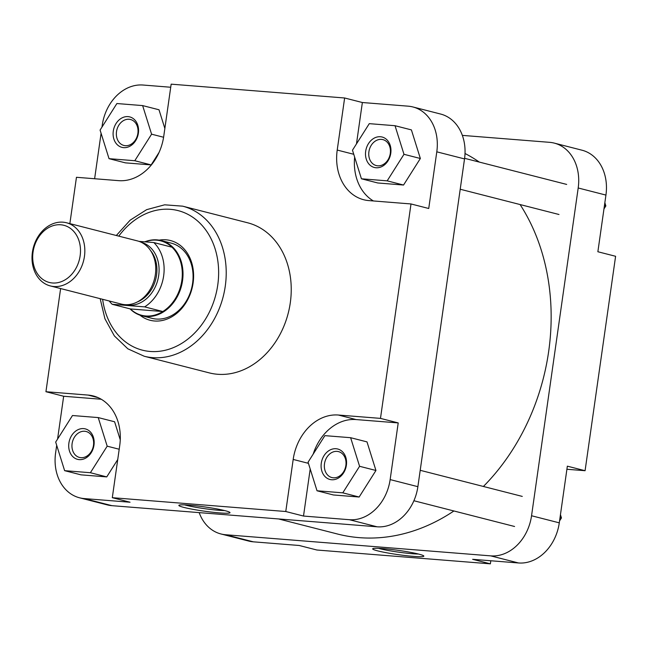 <?xml version="1.0" encoding="UTF-8"?>
<svg xmlns="http://www.w3.org/2000/svg" width="648" height="648" viewBox="0 0 648 648"><rect width="100%" height="100%" fill="white"/><g stroke="black" fill="none" stroke-linecap="round" stroke-linejoin="round"><path stroke-width="0.97" d="M321.278 463.239A15.714 12.523 104.3 0 1 336.037 448.732A15.714 12.523 104.3 0 1 346.372 465.24A15.714 12.523 104.3 0 1 331.622 479.747A15.714 12.523 104.3 0 1 321.278 463.239M345.878 465.442A13.389 10.668 -75.7 0 0 338.507 451.615A13.389 10.668 -75.7 0 0 324.502 463.741A13.389 10.668 -75.7 0 0 331.873 477.56A13.389 10.668 -75.7 0 0 345.878 465.442M68.891 443.119A15.714 12.523 104.3 0 1 83.641 428.612A15.714 12.523 104.3 0 1 93.976 445.119A15.714 12.523 104.3 0 1 79.226 459.626A15.714 12.523 104.3 0 1 68.891 443.119M93.482 445.322A13.389 10.668 -75.7 0 0 86.111 431.495A13.389 10.668 -75.7 0 0 72.106 443.621A13.389 10.668 -75.7 0 0 79.477 457.439A13.389 10.668 -75.7 0 0 93.482 445.322M113.287 131.131A15.714 12.523 104.3 0 1 128.045 116.624A15.714 12.523 104.3 0 1 138.38 133.132A15.714 12.523 104.3 0 1 123.63 147.639A15.714 12.523 104.3 0 1 113.287 131.131M137.886 133.334A13.389 10.668 -75.7 0 0 130.515 119.507A13.389 10.668 -75.7 0 0 116.51 131.625A13.389 10.668 -75.7 0 0 123.881 145.452A13.389 10.668 -75.7 0 0 137.886 133.334M365.683 151.251A15.714 12.523 104.3 0 1 380.441 136.744A15.714 12.523 104.3 0 1 390.776 153.252A15.714 12.523 104.3 0 1 376.026 167.759A15.714 12.523 104.3 0 1 365.683 151.251M390.282 153.454A13.389 10.668 -75.7 0 0 382.911 139.628A13.389 10.668 -75.7 0 0 368.906 151.745A13.389 10.668 -75.7 0 0 376.277 165.572A13.389 10.668 -75.7 0 0 390.282 153.454M159.141 240.141A41.14 32.765 104.3 0 1 193.104 283.014A41.14 32.765 104.3 0 1 139.952 315.163M141.953 315.77L152.013 318.338A38.807 30.91 -75.7 0 0 192.61 283.216A38.807 30.91 -75.7 0 0 171.242 243.146L161.182 240.57A38.807 30.91 104.3 0 1 182.542 280.641A38.807 30.91 104.3 0 1 141.953 315.77A38.807 30.91 104.3 0 1 130.046 308.861M183.805 507.392A25.839 2.13 8.1 0 1 178.953 505.238A25.839 2.13 8.1 0 1 197.616 505.999A25.839 2.13 8.1 0 1 225.05 510.681A25.839 2.13 8.1 0 1 229.943 512.487A25.839 2.13 8.1 0 1 213.249 512.301A25.839 2.13 8.1 0 1 183.805 507.392M184.631 504.881A23.514 1.936 -171.9 0 0 185.984 505.246A23.514 1.936 -171.9 0 0 224.597 510.567M144.253 356.254L209.272 372.884A77.46 61.698 -75.7 0 0 290.296 302.762A77.46 61.698 -75.7 0 0 247.658 222.791L182.639 206.161A77.46 61.698 104.3 0 1 225.277 286.141A77.46 61.698 104.3 0 1 144.253 356.254L127.826 348.794L114.364 335.923L104.927 318.751L100.165 298.671M354.642 157.124A48.122 38.329 -75.7 0 0 373.418 200.961M310.206 468.99L303.507 516.051L349.353 519.704A43.465 34.619 -75.7 0 0 390.145 479.585L398.212 422.917L380.481 418.381L411.002 203.958L428.733 208.494L436.793 151.826A43.465 34.619 -75.7 0 0 412.873 106.952A43.465 34.619 -75.7 0 0 408.208 106.175L362.362 102.522L356.473 143.88M361.43 178.791L377.8 182.979L403.55 185.036L420.35 158.493L411.399 129.892L395.029 125.712L369.279 123.655L352.48 150.198L361.43 178.791L387.18 180.849L403.979 154.305L395.029 125.712M170.724 87.245L143.046 85.034A43.465 34.619 -75.7 0 0 102.254 125.153L101.979 127.081M101.088 133.302L94.624 178.735M164.851 128.466L159.003 109.771L142.633 105.592L116.883 103.534L100.084 130.078L109.034 158.671L134.784 160.728L151.592 134.185L142.633 105.592M109.034 158.671L125.404 162.859L151.154 164.916L159.052 152.434M101.25 399.249L63.666 396.252L57.575 439.077M56.692 445.289L55.607 452.92A43.465 34.619 -75.7 0 0 79.526 497.794A43.465 34.619 -75.7 0 0 84.191 498.571L130.037 502.224L112.307 497.688L119.718 445.613A48.122 38.329 -75.7 0 0 93.231 395.936A48.122 38.329 -75.7 0 0 88.063 395.078L45.935 391.716L60.62 288.554M120.253 439.822L114.599 421.767L98.229 417.579L72.479 415.522L55.679 442.066L64.63 470.667L90.388 472.716L107.187 446.172L98.229 417.579M64.63 470.667L81 474.846L106.75 476.904L117.734 459.554M398.212 422.917L356.084 419.564A48.122 38.329 -75.7 0 0 313.178 454.127M317.026 490.779L333.396 494.967L359.146 497.024L375.945 470.48L366.995 441.887L350.625 437.7L324.875 435.642L308.075 462.186L317.026 490.779L342.784 492.836L359.583 466.293L350.625 437.7M412.873 106.952L440.608 114.04A43.465 34.619 104.3 0 1 464.527 158.914L417.879 486.68A43.465 34.619 104.3 0 1 377.087 526.8L349.353 519.704M84.191 498.571L111.926 505.667A43.465 34.619 104.3 0 1 107.26 504.889L79.526 497.794M111.926 505.667L377.087 526.8M380.481 418.381L338.353 415.028A48.122 38.329 -75.7 0 0 293.188 459.44L285.776 511.515L112.307 497.688M362.362 102.522L344.631 97.986L337.219 150.061A48.122 38.329 -75.7 0 0 363.706 199.738A48.122 38.329 -75.7 0 0 368.874 200.597L411.002 203.958M344.631 97.986L171.161 84.159L163.75 136.234A48.122 38.329 -75.7 0 1 118.584 180.646L76.456 177.293L69.863 223.625M303.507 516.051L285.776 511.515M63.666 396.252L45.935 391.716M342.784 492.836L359.146 497.024M359.583 466.293L375.945 470.48M90.388 472.716L106.75 476.904M107.187 446.172L119.2 449.242M134.784 160.728L151.154 164.916M151.592 134.185L163.596 137.255M387.18 180.849L403.55 185.036M403.979 154.305L420.35 158.493M520.093 204.557A201.803 160.728 104.3 0 1 551.051 309.639A201.803 160.728 104.3 0 1 483.408 486.47M453.9 510.972A201.803 160.728 104.3 0 1 337.6 534.041L278.583 518.951M465.021 153.495A201.803 160.728 104.3 0 1 479.326 162.081M418.883 554.145A25.839 2.13 8.1 0 1 423.776 555.952A25.839 2.13 8.1 0 1 407.074 555.765A25.839 2.13 8.1 0 1 377.63 550.857A25.839 2.13 8.1 0 1 372.786 548.694A25.839 2.13 8.1 0 1 391.449 549.464A25.839 2.13 8.1 0 1 418.883 554.145M378.464 548.338A23.514 1.936 -171.9 0 0 379.817 548.702A23.514 1.936 -171.9 0 0 418.422 554.032M605.937 195.08L578.194 187.985A43.465 34.619 -75.7 0 0 554.275 143.111L582.009 150.206A43.465 34.619 104.3 0 1 605.937 195.08L597.869 251.748L615.6 256.284L585.079 470.707L566.911 469.265M585.079 470.707L567.348 466.171L559.289 522.847A43.465 34.619 104.3 0 1 518.489 562.966L472.643 559.313L490.374 563.841L490.811 560.755M490.374 563.841L316.904 550.014L299.174 545.478L253.328 541.825A43.465 34.619 104.3 0 1 248.662 541.048L220.928 533.96A43.465 34.619 -75.7 0 0 225.593 534.738L253.328 541.825M199.179 512.617A43.465 34.619 -75.7 0 0 220.928 533.96M554.275 143.111A43.465 34.619 -75.7 0 0 549.609 142.333L462.356 135.383M518.489 562.966L490.755 555.871A43.465 34.619 -75.7 0 0 531.546 515.751L559.289 522.847M578.194 187.985L531.546 515.751M490.755 555.871L225.593 534.738M560.447 514.698L561.452 517.922L559.556 520.919M561.452 517.922L560.034 517.558M604.851 202.711L605.856 205.934L603.96 208.923M605.856 205.934L604.438 205.57M80.141 255.758A29.492 23.49 -75.7 0 0 60.742 224.783A29.492 23.49 -75.7 0 0 33.056 252.007A29.492 23.49 -75.7 0 0 52.464 282.982A29.492 23.49 -75.7 0 0 80.141 255.758M32.4 252.275A32.602 25.96 104.3 0 1 66.501 222.766A32.602 25.96 104.3 0 1 84.443 256.422A32.602 25.96 104.3 0 1 50.342 285.93A32.602 25.96 104.3 0 1 32.4 252.275M144.796 241.834A38.807 30.91 104.3 0 1 161.182 240.57M145.087 241.85A38.418 30.602 104.3 0 1 171.979 247.196A38.418 30.602 104.3 0 1 181.837 280.511A38.418 30.602 104.3 0 1 162.826 311.526L144.642 306.877L112.177 304.285A38.418 30.602 104.3 0 1 109.22 300.988M112.177 304.285L130.369 308.942A38.418 30.602 104.3 0 0 162.826 311.526L130.369 308.942M66.501 222.766L137.425 240.902A32.602 25.96 104.3 0 1 155.366 274.566A32.602 25.96 104.3 0 1 121.273 304.066L50.342 285.93M138.972 241.364L153.795 242.546L171.979 247.196M153.795 242.546A38.418 30.602 104.3 0 1 144.642 306.877M102.627 299.303A72.025 57.372 -75.7 0 0 159.821 351.24A72.025 57.372 -75.7 0 0 217.76 284.974A72.025 57.372 -75.7 0 0 187.078 213.937A72.025 57.372 -75.7 0 0 118.778 236.139M390.145 479.585L417.879 486.68M464.527 158.914L436.793 151.826M98.172 397.661L88.063 395.078M353.759 154.289L337.219 150.061M356.084 419.564L338.353 415.028M308.44 463.344L293.188 459.44M141.207 242.271A32.214 25.653 104.3 0 1 158.695 275.465A32.214 25.653 104.3 0 1 125.242 304.682M137.57 301.838A30.659 24.422 -75.7 0 0 156.549 275.133A30.659 24.422 -75.7 0 0 150.652 250.687M514.577 526.492L413.902 500.742M522.272 496.409L420.212 470.31M116.316 235.508L130.135 220.182L146.659 209.652L164.649 204.817L182.639 206.161M558.981 214.496L460.218 189.24M566.676 184.421L464.616 158.323"/></g></svg>
